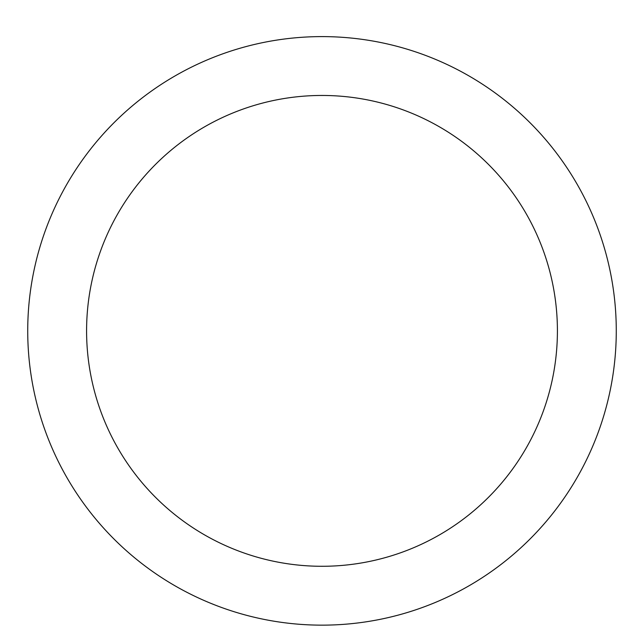 <?xml version="1.0" encoding="UTF-8"?>
<svg xmlns="http://www.w3.org/2000/svg" width="644" height="644" viewBox="0 0 644 644"><rect width="100%" height="100%" fill="white"/><g stroke="black" fill="none" stroke-linecap="round" stroke-linejoin="round"><path stroke-width="0.97" d="M322 36.603A294.268 294.268 0 0 1 576.847 478.009A294.268 294.268 0 0 1 67.153 478.009A294.268 294.268 0 0 1 322 36.603M322 95.457A235.414 235.414 0 0 1 525.874 448.578A235.414 235.414 0 0 1 118.126 448.578A235.414 235.414 0 0 1 322 95.457"/></g></svg>
